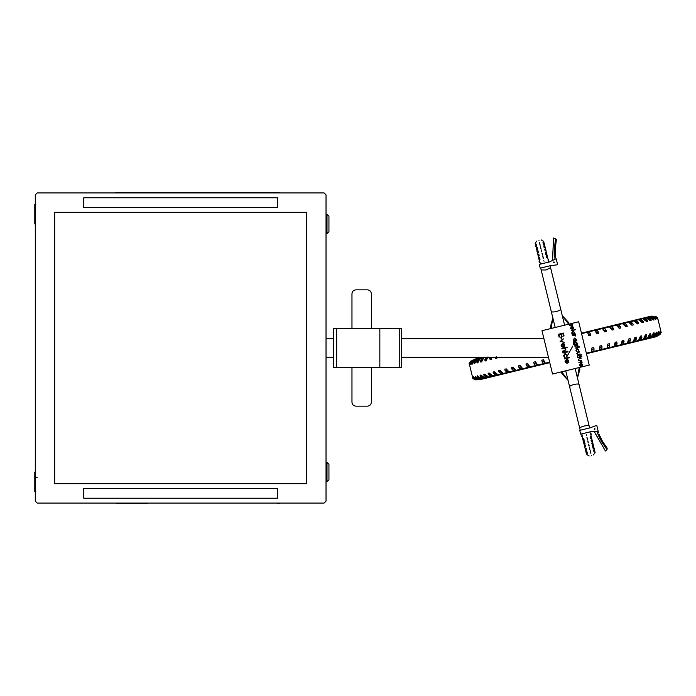 <?xml version="1.0" encoding="UTF-8"?>
<svg xmlns="http://www.w3.org/2000/svg" width="696" height="696" viewBox="0 0 696 696"><rect width="100%" height="100%" fill="white"/><g stroke="black" fill="none" stroke-linecap="round" stroke-linejoin="round"><path stroke-width="1.04" d="M35.766 223.947L34.8 223.947L34.8 204.563L35.766 204.563M35.766 491.437L34.8 491.437L34.8 472.053L35.766 472.053M351.967 402.271C352.22 404.611 353.507 405.899 355.847 406.151C353.507 405.899 352.22 404.611 351.967 402.271L351.967 367.384M371.351 402.271C371.107 404.611 369.811 405.899 367.479 406.151C369.811 405.899 371.107 404.611 371.351 402.271L371.351 367.384M367.479 289.849C369.811 290.101 371.107 291.389 371.351 293.729C371.107 291.389 369.811 290.101 367.479 289.849L355.847 289.849C353.507 290.101 352.22 291.389 351.967 293.729C352.22 291.389 353.507 290.101 355.847 289.849M351.967 328.616L351.967 293.729M371.351 328.616L371.351 293.729M367.479 406.151L355.847 406.151M326.032 357.231L333.471 357.231M326.032 338.769L333.471 338.769M326.032 481.745L326.998 481.745L328.938 479.805L328.938 464.302L326.998 462.362L326.032 462.362M326.032 214.255L326.998 214.255L328.938 216.195L328.938 231.698L326.998 233.639L326.032 233.639M324.092 503.069L326.032 501.129L324.092 503.069L37.219 503.069L35.287 501.129L37.219 503.069M324.092 192.931L326.032 194.871L324.092 192.931L37.219 192.931L35.287 194.871L35.287 501.129M326.032 194.871L326.032 501.129M54.671 212.315L54.671 483.685L306.649 483.685L306.649 212.315L54.671 212.315M83.746 197.777L83.746 207.469L277.574 207.469L277.574 197.777L83.746 197.777M83.746 488.531L277.574 488.531L277.574 498.223L83.746 498.223L83.746 488.531M35.287 194.871L37.219 192.931M336.673 367.384L336.673 328.616L333.471 328.616L333.471 367.384L399.765 367.384L399.765 328.616L401.418 328.616L401.418 367.384L399.765 367.384M336.673 328.616L399.765 328.616M568.658 324.205L562.281 315.68L568.397 322.274L568.858 324.162M579.411 367.471L579.872 369.358L577.471 378.024L579.211 367.523M550.919 328.529L550.458 326.642L552.859 317.976L551.119 328.477M561.672 371.795L568.049 380.32L561.933 373.726L561.472 371.838M563.569 355.656L564.03 355.743M567.579 355.439L572.764 346.147M580.612 363.756L579.829 365.069L580.603 366.357L579.49 365.2L580.595 363.382L581.621 363.486L582.43 364.495L582.16 365.8L581.247 366.357L580.612 363.756L581.465 366.305M578.245 360.084L579.455 358.405L580.812 358.075L578.933 358.971L578.593 359.997L579.342 360.754L581.447 360.676L580.064 361.015L578.245 360.084L579.672 358.353L581.029 358.022M577.341 356.161L581.238 354.829L577.341 356.161M576.94 348.461L578.837 349.723L578.489 351.219L578.48 349.784L577.062 348.809L576.236 350.332L576.88 351.619L575.888 350.41L576.94 348.461M578.75 347.017L579.35 346.869L579.133 347.278L579.185 346.565M577.21 343.058L576.94 344.346L577.523 344.581L574.374 345.233L573.234 344.068L573.765 342.354L573.574 343.946L575.148 344.781L574.322 343.754L575.383 341.91L577.21 343.058M572.347 335.663L575.096 334.619L575.392 336.011L574.287 335.263L572.347 335.663M571.164 330.809L575.061 329.486L571.164 330.809M559.088 337.099L558.401 334.289L563.255 333.106L563.943 335.916L563.447 336.038L562.873 333.671L561.376 334.036L561.95 336.403L561.455 336.516L560.88 334.158L559.01 334.611L559.584 336.977L559.088 337.099M560.167 341.501L563.29 338.917L561.115 341.24L564.117 342.301L560.149 341.44M564.943 353.533L567.301 355.117L566.883 356.987L566.857 355.195L565.091 353.977L564.065 355.882L564.856 357.483L563.621 355.978L564.943 353.533M567.205 351.732L567.953 351.55L567.675 352.054L567.205 351.732L567.684 351.175M564.413 358.945L564.299 358.492L569.284 357.283L569.389 357.727L564.413 358.945M589.234 365.078L578.68 321.761L541.984 330.704L552.537 374.022L589.234 365.078M566.422 359.875L565.439 361.52L566.405 363.129L565.013 361.685L566.396 359.406L567.684 359.536L568.693 360.798L568.345 362.433L567.214 363.129L566.422 359.875L567.423 363.086M561.95 348.853L561.846 348.4L566.822 347.191L566.935 347.635L564.83 348.148L565.9 349.357L564.43 351.158L562.62 351.593L562.516 351.149L564.978 350.497L565.448 349.383L564.204 348.374L561.95 348.853M562.968 353.002L562.855 352.559L566.405 351.689L566.509 352.141L562.968 353.002M562.516 343.841L561.533 345.486L562.498 347.095L561.106 345.651L562.49 343.372L563.777 343.502L564.787 344.764L564.439 346.399L563.308 347.095L562.516 343.841L563.516 347.052M561.28 339.065L560.819 337.151L561.315 337.029L561.785 338.943L561.28 339.065M571.59 326.433L572.695 326.581L573.434 327.581L573.243 328.799L572.33 329.443L570.502 328.295L571.59 326.433M574.313 333.671L574.922 333.897L572.086 334.593L572.486 334.115L571.66 333.053L572.764 331.183L574.6 332.349L574.313 333.671M576.01 340.622L576.619 340.849L573.782 341.545L574.183 341.066L573.356 340.005L574.461 338.125L576.297 339.3L576.01 340.622M574.948 346.347L577.697 345.294L577.993 346.686L576.897 345.938L574.948 346.347M575.357 348.035L578.115 346.982L575.357 348.035M576.697 353.742L577.915 352.063L579.272 351.732L577.393 352.637L577.054 353.664L577.793 354.412L579.907 354.342L578.524 354.682L576.697 353.742L578.124 352.019L579.481 351.689M580.342 356.135L580.464 356.639L581.612 356.361L580.682 357.509L580.203 357.083L577.715 357.692L580.342 356.135M578.872 362.442L581.621 361.398L581.29 361.859L581.934 362.451L578.872 362.442M571.799 324.101L572.73 324.658L572.503 325.502L571.903 324.458L570.798 325.972L569.772 325.319L569.954 324.388L570.703 325.615L571.799 324.101M566.614 363.077L565.013 361.685M565.222 361.633L566.605 359.353M567.536 362.581L568.467 360.876L566.866 359.815L567.536 362.581L568.258 360.928L566.866 359.815M569.606 357.674L564.621 358.892L564.517 358.449L569.493 357.231M562.168 348.8L562.055 348.348L567.031 347.139M567.144 347.582L565.039 348.096M564.647 351.106L562.838 351.55L562.725 351.097M564.978 350.497L564.186 350.74M565.187 350.445L565.448 349.383M565.657 349.331L564.204 348.374M564.413 348.322L563.447 348.487M567.893 352.002L567.414 351.68M566.727 352.089L563.177 352.95L563.064 352.507L566.614 351.637M567.092 356.935L566.561 356.674M566.77 356.622L566.857 355.195M567.075 355.143L565.091 353.977M565.065 357.431L563.621 355.978M563.838 355.926L565.152 353.481M562.707 347.043L561.106 345.651M561.315 345.599L562.699 343.319M563.63 346.547L564.56 344.842L562.96 343.78L563.63 346.547L564.352 344.894L562.96 343.78M560.358 341.388L563.499 338.865M564.326 342.249L560.376 341.449M561.994 338.891L561.498 339.013L561.028 337.099L561.524 336.977M559.802 336.925L559.297 337.047L558.618 334.237L563.473 333.053M564.16 335.863L563.656 335.985L562.873 333.671M562.168 336.351L561.663 336.473L560.88 334.158M572.538 329.391L570.502 328.295M570.711 328.242L571.808 326.38M572.234 329.086L573.304 327.607L571.677 326.789L570.851 328.207L572.234 329.086L573.086 327.659L571.677 326.789M575.357 329.791L571.372 330.757L575.27 329.434M575.14 333.854L572.208 334.184M571.66 333.053L572.486 334.115M571.868 333.01L572.982 331.131M574.522 333.619L575.053 333.488M573.408 333.889L574.461 332.392L572.851 331.54L572.008 332.984L573.408 333.889L574.252 332.444L572.851 331.54M572.556 335.611L575.314 334.567M575.601 335.959L575.035 335.881M575.253 335.637L574.287 335.263M574.505 335.211L573.513 335.385M576.827 340.796L573.904 341.136M573.356 340.005L574.183 341.066M573.565 339.952L574.67 338.073M576.218 340.57L576.74 340.44M575.105 340.84L576.158 339.344L574.539 338.491L573.704 339.935L575.105 340.84L575.949 339.396L574.539 338.491M577.158 344.294L577.654 344.172M577.741 344.529L574.374 345.233M574.591 345.181L573.234 344.068M573.443 344.015L573.982 342.31M574.322 343.754L575.148 344.781M574.531 343.702L575.592 341.858M576.036 344.564L577.08 343.119L575.453 342.275L574.67 343.685L576.036 344.564L576.871 343.171L575.453 342.275M575.166 346.295L577.915 345.242M578.202 346.634L577.637 346.565M577.854 346.321L576.897 345.938M577.106 345.886L576.114 346.06M578.411 347.287L575.575 347.983L578.324 346.93M578.707 351.167L578.237 350.967M578.454 350.915L578.48 349.784M578.689 349.731L577.062 348.809M577.088 351.567L575.888 350.41M576.097 350.358L577.158 348.409M579.568 352.046L578.254 352.367M578.715 354.255L580.029 353.933M580.116 354.29L578.733 354.629L576.914 353.699M581.534 355.134L577.462 355.752L581.447 354.777M580.682 356.587L581.821 356.308M581.908 356.674L580.768 356.952M580.89 357.457L580.203 357.083M580.551 356.082L580.116 356.726M581.117 358.379L579.794 358.701M580.255 360.589L581.578 360.267M581.665 360.632L580.281 360.963L578.454 360.032M579.081 362.39L581.839 361.346M582.126 362.738L581.56 362.66M581.778 362.416L580.812 362.042M581.029 361.99L580.038 362.164M580.812 366.305L579.49 365.2M579.698 365.148L580.803 363.329M581.508 365.913L582.3 364.547L580.977 363.704L581.508 365.913L582.091 364.6L580.977 363.704M572.712 325.45L572.199 325.319M572.417 325.267L572.373 324.745M572.591 324.693L571.903 324.458M571.016 325.919L569.772 325.319M569.989 325.267L570.163 324.345M571.155 325.406L571.129 324.945M571.346 324.893L571.399 324.345M542.932 256.528L543.385 258.416M542.123 253.24L542.584 255.119M541.323 249.942L541.784 251.821M540.522 246.645L540.975 248.533M539.713 243.348L540.174 245.236M591.348 455.462C588.555 456.141 588.555 456.141 591.348 455.462C588.555 456.141 588.555 456.141 591.348 455.462C594.14 454.784 594.14 454.784 591.348 455.462C594.14 454.784 594.14 454.784 591.348 455.462M586.528 435.687C592.601 434.208 592.601 434.208 586.528 435.687C580.455 437.166 580.455 437.166 586.528 435.687M586.302 434.748C592.374 433.269 592.374 433.269 586.302 434.748C580.229 436.227 580.229 436.227 586.302 434.748M538.982 240.538C535.946 241.277 535.946 241.277 538.982 240.538C535.946 241.277 535.946 241.277 538.982 240.538C542.019 239.798 542.019 239.798 538.982 240.538C542.019 239.798 542.019 239.798 538.982 240.538M537.921 254.257L538.373 256.145M538.852 254.031L539.052 255.98L538.852 254.031M537.112 250.969L537.573 252.848M538.243 252.683L537.764 250.804M536.312 247.672L536.773 249.551M537.251 247.445L537.442 249.385L537.251 247.445M535.511 244.374L535.972 246.262M536.451 244.148L536.642 246.097L536.451 244.148M538.721 257.555L539.183 259.443M539.452 257.381L539.87 259.277L539.478 257.372M539.661 257.329L539.913 259.26M580.22 430.25L579.759 428.362C579.881 427.57 581.351 426.787 584.17 426.022C587.033 425.404 588.694 425.421 589.173 426.065L575.148 368.506M579.759 428.362L569.633 386.811C569.754 386.019 571.233 385.236 574.052 384.47C576.906 383.853 578.576 383.87 579.046 384.514M564.595 325.197L550.11 265.75M555.182 327.494L551.275 311.486C551.754 312.13 553.424 312.147 556.278 311.53C559.097 310.764 560.576 309.981 560.698 309.189M569.633 386.811L565.735 370.803M551.275 311.486L541.157 269.935L546.16 269.978L550.571 267.638M589.634 427.953L589.173 426.065M539.983 262.235L540.435 264.123M548.074 260.269L548.535 262.148M543.802 260.313C537.73 261.792 537.73 261.792 543.802 260.313C549.866 258.834 549.866 258.834 543.802 260.313M544.028 261.252C537.956 262.731 537.956 262.731 544.028 261.252C550.101 259.773 550.101 259.773 544.028 261.252M590.347 433.765L589.895 431.877M582.247 435.731L581.795 433.852M591.609 438.445L591.148 436.557M590.208 436.784L590.939 438.611L590.208 436.784M594.819 451.626L594.358 449.738M593.958 451.834L593.688 449.903L594.167 451.782M594.019 448.328L593.558 446.449M593.157 448.537L592.618 446.675L593.366 448.485M593.21 445.031L592.757 443.152M591.817 443.378L592.522 445.205L591.817 443.378M592.409 441.743L591.948 439.855M591.548 441.951L591.017 440.081L591.757 441.899M589.051 446.049L588.738 444.126L589.199 446.014M589.399 447.458L589.86 449.346M590.199 450.756L590.617 452.652L590.338 450.721M590.887 453.583C596.35 452.252 596.35 452.252 590.887 453.583C585.423 454.914 585.423 454.914 590.887 453.583M584.222 440.237L583.5 438.419L584.222 440.237M583.631 441.882L584.092 443.77M585.032 443.535L584.301 441.716L585.032 443.535M584.431 445.179L584.892 447.058M585.832 446.832L585.11 445.014L585.832 446.832M585.24 448.476L585.693 450.355M585.91 448.311L586.345 450.199M586.041 451.765L586.502 453.653M587.433 453.427L586.711 451.608L587.433 453.427M582.83 438.584L583.292 440.472M547.5 257.416L547.039 255.528M546.177 255.736L546.56 257.642L546.386 255.693M544.289 244.235L543.828 242.347M542.967 242.556L543.428 244.444L543.176 242.504M545.09 247.524L544.629 245.645M544.333 247.715L543.898 245.819L544.15 247.759M545.438 248.942L546.055 250.786L545.603 248.898M544.568 249.151L545.22 250.986L544.785 249.098M546.238 252.23L546.856 254.075M545.76 254.345L545.568 252.396L545.76 254.345M546.699 254.118L546.334 252.213L546.865 254.075M538.217 256.189L537.825 254.284L538.217 256.189M545.899 250.821L545.594 248.898M537.408 252.892L536.947 251.004L537.408 252.892M536.607 249.594L536.146 247.706L536.607 249.594M536.981 247.506L537.442 249.385M535.807 246.297L535.415 244.4L535.807 246.297M539.017 259.478L538.626 257.581L539.017 259.478M588.294 442.743L587.842 440.855M589.712 449.381L589.538 447.424M587.494 439.446L587.033 437.558M583.927 443.804L583.466 441.925L583.927 443.804M584.266 445.214L584.727 447.102L584.275 445.214M585.536 450.399L585.075 448.511L585.527 450.399M586.337 453.696L585.875 451.808L586.337 453.696M583.126 440.507L582.665 438.628L583.126 440.507M537.329 364.687L535.468 361.72L533.702 362.155L534.023 363.495L535.128 365.226L537.103 364.739M520.095 365.47L520.417 366.809L521.826 368.462L522.461 368.306L520.095 365.47L518.468 365.861L518.79 367.21L520.199 368.863L522.235 368.367M508.811 371.629L506.209 368.854L504.774 369.202L505.105 370.542L506.784 372.125L509.046 371.577L507.61 371.925M497.501 374.387L494.273 371.76L493.081 372.047L493.412 373.395L495.326 374.918L497.501 374.387L496.309 374.683M488.2 376.658L484.66 374.1L483.746 374.326L484.077 375.666L486.182 377.145L488.2 376.658M481.449 378.302L477.082 375.944L477.404 377.293L479.648 378.737L480.849 378.45M475.238 378.137L473.567 376.806L473.619 378.215L475.942 379.642L477.195 379.337M659.321 333.079L660.069 331.366L660.391 332.705L658.981 335.046L657.729 335.35M657.955 335.298L659.216 334.985L660.626 332.653L660.069 331.366M654.118 336.229L656.337 332.27L656.667 333.619L655.327 335.933L654.118 336.229M654.675 336.09L655.884 335.803L657.224 333.48L656.902 332.14L656.337 332.27M647.724 337.786L649.725 333.88L650.055 335.228L648.846 337.517L647.724 337.786L648.594 337.577M648.846 337.517L649.716 337.299L650.925 335.011L650.595 333.671L649.725 333.88M638.745 339.979L640.442 336.142L640.772 337.49L639.746 339.735L638.858 339.952M639.746 339.735L640.903 339.448L641.929 337.203L641.599 335.863L640.442 336.142M627.47 342.719L628.793 338.987L629.114 340.327L628.323 342.519L627.47 342.719M628.323 342.519L629.723 342.171L630.515 339.987L630.193 338.639L628.793 338.987M614.272 345.938L615.133 342.31L615.464 343.65L614.942 345.773L614.272 345.938M614.942 345.773L616.543 345.381L617.074 343.259L616.743 341.919L615.133 342.31M599.569 349.522L599.926 346.016L600.257 347.356L599.569 349.522M600.03 349.409L601.788 348.983L602.014 346.93L601.683 345.59L599.926 346.016M586.006 351.845L585.449 349.549M497.196 357.231L496.988 358.127L495.674 358.449L495.343 357.1M492.063 357.231L491.289 359.51L490.097 359.806L489.793 357.231M487.992 356.9L486.173 360.763L485.112 361.015L484.79 359.675L485.886 357.413L486.948 357.152L485.843 359.414L486.173 360.763M482.537 358.231L483.65 357.962L482.737 358.179L483.65 357.962L481.675 361.859L480.762 362.077L480.44 360.737L481.623 358.449L482.537 358.231L481.345 360.511L481.675 361.859M479.935 358.858L478.022 359.327L476.751 361.633L477.082 362.973L477.839 362.79L479.935 358.858L479.179 359.049M475.699 359.893L476.899 359.606L476.29 359.754L476.899 359.606L474.698 363.556L474.098 363.704L473.767 362.364L475.699 359.893L474.376 362.216L474.698 363.556M474.263 360.511L472.88 360.58L471.505 362.912L471.836 364.252L473.993 360.859M471.453 362.607L470.583 364.556L469.983 363.286L471.383 360.946L472.636 360.641M657.824 318.933L657.563 317.576L657.824 318.933L657.137 318.333M657.085 319.116L656.989 317.715L657.085 319.116L655.632 317.941M655.658 318.046L653.361 316.61L652.117 316.906L652.961 316.706L655.258 318.142L655.588 319.481L655.258 318.142M653.1 317.646L655.588 319.481M653.587 318.55L651.334 317.106L649.559 317.533L653.353 320.03L653.918 319.89L653.587 318.55L653.031 318.681L653.353 320.03M647.419 318.055L646.697 318.229L650.395 320.743L651.117 320.569L650.786 319.229L650.073 319.403L650.395 320.743M644.035 318.881L643.165 319.09L646.741 321.639L647.611 321.421L647.289 320.082L646.41 320.299L646.741 321.639M639.093 320.082L642.417 322.692L643.435 322.439L643.113 321.1L642.086 321.352L642.417 322.692M634.3 321.248L637.458 323.901L638.615 323.614L638.284 322.274L637.136 322.561L637.458 323.901M629.045 322.535L631.907 325.25L633.195 324.936L632.864 323.596L631.577 323.91L631.907 325.25M624.321 323.683L622.92 324.023L625.808 326.737L627.209 326.398L626.878 325.058L625.478 325.397L625.808 326.737M616.76 325.528L619.205 328.347L620.71 327.981L620.388 326.633L618.875 327.007L619.205 328.347M612.158 330.061L613.759 329.678L613.428 328.329L611.827 328.721L612.158 330.061L609.722 327.242L610.383 327.077L611.827 328.721M602.753 328.938L604.711 331.879L606.399 331.47L606.077 330.121L604.389 330.539L604.711 331.879M596.942 333.767L598.699 333.34L598.369 332.001L596.62 332.427L596.942 333.767L595.019 330.826L595.48 330.713L596.62 332.427M588.903 335.733L590.713 335.289L590.391 333.95L588.581 334.385L588.903 335.733L587.598 332.627L588.581 334.385M582.465 337.299L582.134 335.959M591.8 351.41L591.887 347.974L591.8 351.41M592.157 351.323L593.966 350.888L594.027 348.879L593.697 347.53L591.887 347.974M607.086 347.687L607.652 347.556L607.086 347.687L607.695 344.12L607.643 347.556L609.331 347.139L609.713 345.051L608.026 345.468M609.713 345.051L609.383 343.711L607.695 344.12M621.093 344.276L622.189 340.596L622.511 341.936L621.319 344.224M621.85 344.094L623.355 343.728L624.025 341.571L623.694 340.222L622.189 340.596M633.377 341.284L634.891 337.499L635.213 338.839L634.3 341.057L633.604 341.231M634.3 341.057L635.587 340.744L636.501 338.526L636.179 337.186L634.891 337.499M644.557 338.56L643.539 338.804L645.401 334.933L645.731 336.281L644.6 338.552L643.643 338.778M644.6 338.552L645.618 338.3L646.749 336.029L646.419 334.689L645.401 334.933M651.256 336.925L653.379 332.993L653.709 334.332L652.422 336.647L651.256 336.925M652.422 336.647L653.144 336.464L654.431 334.158L654.101 332.819L653.379 332.993M656.276 335.707L657.911 335.307L656.276 335.707M657.207 334.506L658.573 331.731L658.903 333.071L657.52 335.402M657.911 335.307L659.295 332.975L658.573 331.731M660.478 332.035L660.808 331.183L661.139 332.523L659.712 334.863L658.451 335.176M658.512 335.159L659.773 334.854L661.2 332.514L660.808 331.183M478.291 378.52L475.255 376.388L475.585 377.737L477.874 379.172L478.7 378.702M475.255 376.388L475.142 377.841L477.43 379.276L478.665 378.981M484.494 377.563L480.823 375.04L480.066 375.222L480.388 376.562L482.572 378.024L483.729 377.745M489.157 373.004L489.479 374.352L491.498 375.849L492.55 375.596L489.157 373.004L488.096 373.265L488.427 374.605L490.445 376.11L492.437 375.623M503.008 373.047L499.972 370.368L498.658 370.69L498.98 372.029L500.789 373.587L503.008 373.047L501.694 373.369M515.545 369.994L512.935 367.21L511.403 367.584L511.725 368.932L513.274 370.55L515.545 369.994L514.005 370.368M529.743 366.531L527.629 363.634L525.915 364.051L527.498 367.079L529.517 366.592M544.933 362.834L543.567 359.745L541.749 360.189L543.01 363.303L545.159 362.781L543.332 363.225M473.515 377.798L472.514 377.058L472.845 378.398L475.185 379.825L476.447 379.52M470.078 363.695L469.53 364.817L469.208 363.469L470.627 361.128L471.871 360.824M581.908 334.993L582.187 335.942M587.598 332.627L589.408 332.192L590.391 333.95M595.48 330.713L597.229 330.287L598.369 332.001M602.527 328.99L604.78 328.442L606.077 330.121M603.093 328.86L604.389 330.539M610.383 327.077L611.984 326.685L613.428 328.329M616.534 325.58L618.805 325.032L620.388 326.633M617.291 325.397L618.875 327.007M622.92 324.023L625.165 323.475L626.878 325.058M623.764 323.823L625.478 325.397M628.819 322.587L631.028 322.048L632.864 323.596M629.741 322.361L631.577 323.91M634.187 321.282L636.344 320.752L638.284 322.274M635.187 321.039L637.136 322.561M638.98 320.108L641.068 319.603L643.113 321.1M640.05 319.856L642.086 321.352M643.165 319.09L645.157 318.603L647.289 320.082M644.287 318.82L646.41 320.299M646.697 318.229L648.594 317.767L650.786 319.229M647.872 317.941L650.073 319.403M649.559 317.533L650.769 317.237L653.031 318.681M651.334 317.106L650.769 317.237M653.405 316.602L654.658 316.288L656.989 317.715M653.17 316.654L654.431 316.349L656.754 317.776M653.953 316.462L655.223 316.158L657.563 317.576M653.892 316.48L655.162 316.167L657.502 317.594M472.262 360.728L470.731 361.102L469.313 363.442L469.643 364.791M484.729 357.231L470.557 361.146L469.13 363.486L469.461 364.834M472.915 360.572L471.662 360.876L470.252 363.216L470.583 364.556M474.55 360.171L473.315 360.476L471.949 362.807L472.271 364.147M473.315 360.476L472.88 360.58M478.778 359.145L477.517 361.45L477.839 362.79M490.915 357.231L491.289 359.51M496.666 356.778L496.988 358.127M655.884 335.803L655.327 335.933M472.436 377.075L472.767 378.424L475.107 379.842L477.152 379.807L549.64 362.146M472.627 377.032L472.949 378.372L475.29 379.798L476.551 379.494M473.567 376.806L473.889 378.145L476.212 379.572L477.465 379.268M477.874 379.172L477.43 379.276M477.682 375.805L478.013 377.145L480.249 378.589M480.823 375.04L481.153 376.379L483.337 377.841M484.66 374.1L484.99 375.44L487.096 376.928M494.273 371.76L494.595 373.1L496.518 374.631M499.972 370.368L500.302 371.716L502.103 373.265M506.209 368.854L506.54 370.194L508.219 371.777M512.935 367.21L513.265 368.558L514.814 370.176M527.629 363.634L529.204 366.661M535.468 361.72L536.894 364.791M543.567 359.745L544.837 362.86M594.28 429.423L595.115 428.945L594.28 429.423M599.099 434.469L602.379 441.134L607.173 448.233L607.016 449.398M598.412 432.747L597.716 431.529L598.412 432.747M594.306 431.598L605.424 450.999L606.938 449.477L601.535 441.612L596.951 431.555M595.515 433.843L605.424 450.999M591.017 431.607L580.664 434.13L579.742 430.363L590.104 427.84M594.584 428.71L594.81 429.65L594.575 428.71M589.843 427.901L596.759 425.378L598.229 431.398L590.765 431.668M553.564 262.314L554.529 262.357L553.564 262.375M555.686 238.719L556.356 239.685L555.365 248.185L555.712 257.459M552.581 260.365L553.538 238.023L555.582 238.685L554.399 248.15L554.956 259.19M552.633 257.825L553.538 238.023M549.666 261.87L539.313 264.393L540.226 268.16L550.588 265.637M553.929 261.861L554.155 262.801L553.929 261.861M550.327 265.698L557.627 264.767L556.156 258.738L549.405 261.94M326.998 481.745L326.998 462.362M326.998 214.255L326.998 233.639M379.842 367.384L379.842 328.616M147.073 503.521L117.946 503.521M280.166 192.931L278.826 192.479L147.073 192.479M542.837 256.554L543.298 258.442M542.027 253.257L542.488 255.145M541.227 249.96L541.688 251.848M540.427 246.671L540.888 248.55M539.626 243.374L540.079 245.253M539.443 242.417C533.98 243.748 533.98 243.748 539.443 242.417C544.907 241.086 544.907 241.086 539.443 242.417M545.377 252.448L545.838 254.327M545.507 252.413L545.968 254.292M538.782 254.049L539.243 255.937M538.652 254.084L539.113 255.963M544.707 249.116L545.159 251.004M537.982 250.751L538.434 252.639M537.843 250.786L538.304 252.674M543.767 245.853L544.228 247.741M543.898 245.819L544.359 247.706M537.173 247.463L537.634 249.342M537.042 247.489L537.503 249.377M543.097 242.53L543.559 244.409M536.372 244.165L536.833 246.045M536.242 244.2L536.703 246.08M546.308 255.71L546.769 257.59M539.583 257.346L540.044 259.234M588.207 442.76L587.746 440.881M589.007 446.058L588.546 444.178M589.103 446.04L588.642 444.152M589.808 449.355L589.347 447.467M589.904 449.329L589.442 447.45M590.617 452.652L590.156 450.764M590.704 452.626L590.252 450.747M587.398 439.472L586.945 437.584M584.022 440.29L583.561 438.41M584.153 440.264L583.692 438.376M591.678 441.916L591.217 440.037M584.823 443.587L584.362 441.708M584.953 443.552L584.492 441.673M592.348 445.249L591.887 443.361M592.479 445.214L592.026 443.326M585.623 446.884L585.162 444.996M585.754 446.849L585.301 444.97M593.288 448.511L592.827 446.623M586.423 450.182L585.971 448.294M586.563 450.147L586.102 448.259M594.088 451.8L593.627 449.921M587.233 453.47L586.772 451.591M587.363 453.444L586.902 451.556M590.747 438.654L590.286 436.766M590.878 438.619L590.417 436.74M649.412 317.106L651.169 316.141L581.447 333.132L651.169 316.141L653.179 316.193L581.569 333.636M586.345 353.203L657.946 335.759L656.18 336.725L654.179 336.681M471.949 362.807L471.505 362.912M474.376 362.216L473.767 362.364M477.517 361.45L476.751 361.633M481.345 360.511L480.44 360.737M485.843 359.414L484.79 359.675M490.958 358.17L489.767 358.457M594.027 348.879L592.218 349.314M602.014 346.93L600.257 347.356M617.074 343.259L615.464 343.65M624.025 341.571L622.511 341.936M630.515 339.987L629.114 340.327M636.501 338.526L635.213 338.839M641.929 337.203L640.772 337.49M646.749 336.029L645.731 336.281M650.925 335.011L650.055 335.228M654.431 334.158L653.709 334.332M657.224 333.48L656.667 333.619M475.585 377.737L475.142 377.841M478.013 377.145L477.404 377.293M481.153 376.379L480.388 376.562M484.99 375.44L484.077 375.666M489.479 374.352L488.427 374.605M494.595 373.1L493.412 373.395M500.302 371.716L498.98 372.029M506.54 370.194L505.105 370.542M513.265 368.558L511.725 368.932M520.417 366.809L518.79 367.21M527.951 364.974L526.246 365.391M535.798 363.06L534.023 363.495M543.898 361.094L542.071 361.537M599.822 438.393L598.064 434.495L599.822 438.393M554.355 251.804L554.59 256.067L554.355 251.804M548.448 357.231L401.418 357.231M543.941 338.769L401.418 338.769M401.418 328.616L401.418 367.384M116.362 503.521L117.154 503.634M280.166 503.069L278.826 503.521M37.219 477.299L34.8 477.299M277.243 503.521L278.035 503.634M115.023 192.931L117.154 192.366L278.826 192.479M117.946 192.479L117.154 192.366M247.619 192.366L277.243 192.479M586.841 454.566L589.181 455.993M591.235 434.539L591.008 433.599M539.565 261.339L535.207 243.452L536.625 241.112M541.157 269.935L540.696 268.047M539.096 261.461L539.322 262.401M590.765 434.661L595.123 452.548M582.291 436.723L586.65 454.61M548.509 259.164L548.735 260.104M548.039 259.277L543.68 241.39L541.331 239.963M546.047 254.275L545.586 252.396M539.026 255.989L538.573 254.101M544.437 247.689L543.985 245.801M536.625 246.097L536.164 244.218M539.835 259.286L539.374 257.398M581.821 436.836L581.595 435.896M583.483 438.428L583.944 440.307M584.283 441.725L584.744 443.604M592.105 443.308L592.566 445.196M585.084 445.022L585.545 446.902M586.693 451.608L587.154 453.496M590.495 436.714L590.956 438.602M594.941 452.591L593.514 454.932M472.384 360.241L482.537 357.231L474.376 359.223M655.728 336.838L586.467 353.707L655.728 336.838M477.152 379.807L479.614 379.746L549.762 362.651L479.387 379.79M619.37 345.695L656.18 336.725M653.179 316.193L653.979 316.454M657.877 318.881L660.878 331.209M658.538 335.15L657.946 335.759M469.495 364.66L472.558 377.215"/></g></svg>
